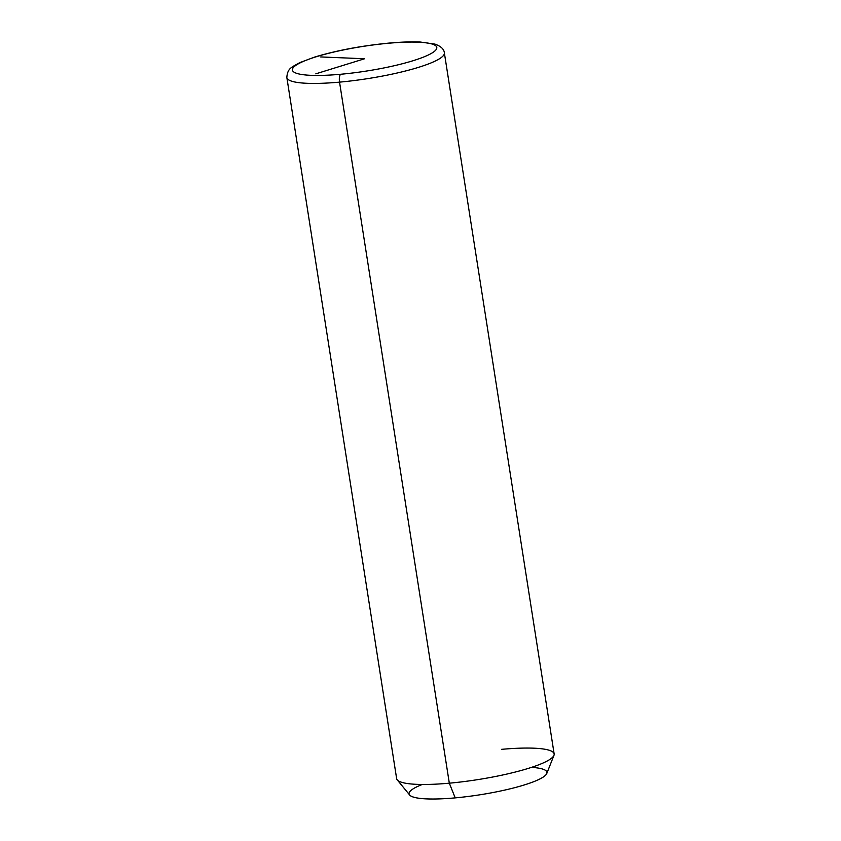 <?xml version="1.0" encoding="UTF-8"?>
<svg xmlns="http://www.w3.org/2000/svg" width="841" height="841" viewBox="0 0 841 841"><rect width="100%" height="100%" fill="white"/><g stroke="black" fill="none" stroke-linecap="round" stroke-linejoin="round"><path stroke-width="1.26" d="M553.967 755.334L546.776 773.499A69.75 11.869 171.1 0 1 455.212 797.878L449.315 783.181L455.212 797.878A69.75 11.869 171.1 0 1 409.641 794.976L397.236 779.88A79.716 13.572 -8.9 0 0 449.315 783.181A79.716 13.572 -8.9 0 0 553.967 755.334A79.716 13.572 -8.9 0 0 501.457 749.352M422.266 784.474A69.75 11.869 -8.9 0 0 455.212 797.878A69.75 11.869 -8.9 0 0 534.403 781.415A69.75 11.869 -8.9 0 0 531.544 767.37M286.855 77.551A79.716 13.572 -8.9 0 0 339.543 82.134L449.315 783.181A79.716 13.572 171.1 0 1 396.637 778.598L286.855 77.551C287.286 68.121 292.857 67.154 293.078 66.355L299.848 62.602L314.681 57.062C336.705 50.428 361.441 45.782 388.91 43.101A6.644 2.334 84.8 0 0 388.5 43.248A73.072 12.436 171.1 0 1 432.747 52.562A73.072 12.436 171.1 0 1 340.7 74.26A73.072 12.436 171.1 0 1 296.452 64.946A73.072 12.436 171.1 0 1 388.5 43.248A6.644 2.334 -95.2 0 1 388.91 43.101C401.146 41.997 411.659 41.64 420.437 42.05L434.986 44.121C440.947 46.276 444.069 49.198 444.363 52.888A79.716 13.572 171.1 0 1 339.543 82.134A79.716 13.572 -8.9 0 0 444.363 52.888L554.145 753.935A79.716 13.572 171.1 0 1 449.315 783.181L339.543 82.134A6.644 2.334 -95.2 0 1 340.7 74.26A73.072 12.436 -8.9 0 0 432.747 52.562A73.072 12.436 -8.9 0 0 388.5 43.248A73.072 12.436 -8.9 0 0 296.452 64.946A73.072 12.436 -8.9 0 0 340.7 74.26A6.644 2.334 84.8 0 0 339.543 82.134A79.716 13.572 171.1 0 1 286.855 77.551M320.642 56.936L364.595 58.754L315.827 73.829"/></g></svg>

